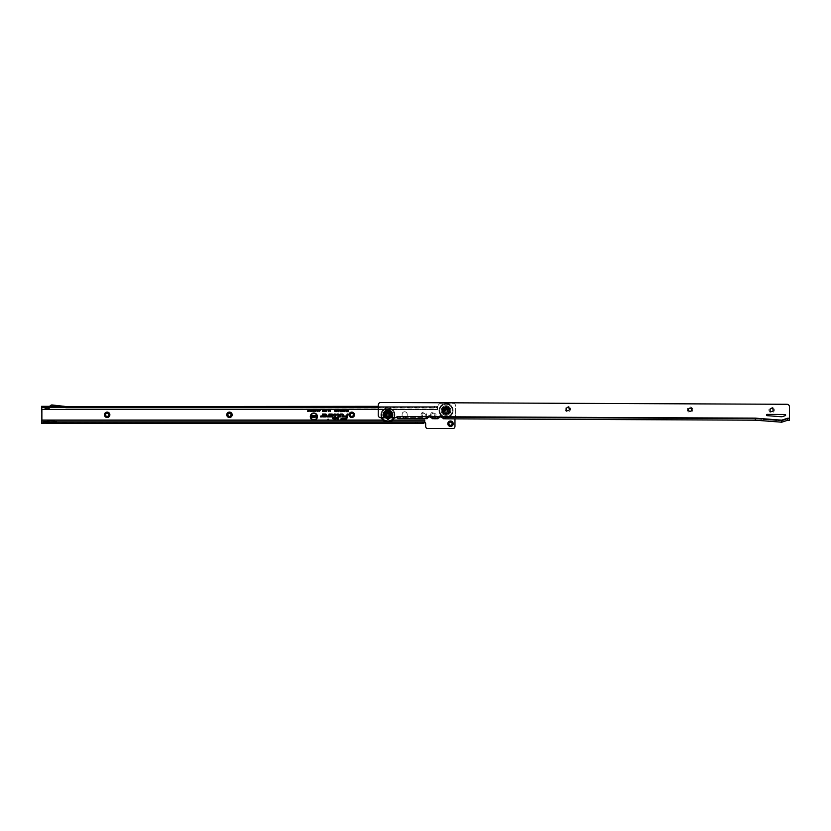 <?xml version="1.0" encoding="UTF-8"?>
<svg xmlns="http://www.w3.org/2000/svg" width="831" height="831" viewBox="0 0 831 831"><rect width="100%" height="100%" fill="white"/><g stroke="black" fill="none" stroke-linecap="round" stroke-linejoin="round"><path stroke-width="0.62" stroke-dasharray="4.16 3.12" d="M448.023 410.535A1.974 1.974 0 0 0 446.05 408.561A1.974 1.974 0 0 0 444.076 410.535A1.974 1.974 0 0 0 446.05 412.519A1.974 1.974 0 0 0 448.023 410.535A1.974 1.974 0 0 0 446.05 408.561A1.974 1.974 0 0 0 444.076 410.535A1.974 1.974 0 0 0 446.05 412.519A1.974 1.974 0 0 0 448.023 410.535A1.974 1.974 0 0 0 446.05 408.561A1.974 1.974 0 0 0 444.076 410.535A1.974 1.974 0 0 0 446.05 412.519A1.974 1.974 0 0 0 448.023 410.535M421.047 414.804A2.711 2.711 0 0 1 423.758 412.103A2.711 2.711 0 0 1 426.459 414.804A2.711 2.711 0 0 1 423.758 417.515A2.711 2.711 0 0 1 421.047 414.804M425.347 414.804A1.589 1.589 0 0 0 423.758 413.215A1.589 1.589 0 0 0 422.158 414.804A1.589 1.589 0 0 1 423.758 413.215A1.589 1.589 0 0 1 425.347 414.804A1.589 1.589 0 0 1 423.758 416.404A1.589 1.589 0 0 1 422.158 414.804A1.589 1.589 0 0 0 423.758 416.404A1.589 1.589 0 0 0 425.347 414.804M430.603 414.804A2.711 2.711 0 0 1 433.315 412.103A2.711 2.711 0 0 1 436.015 414.804A2.711 2.711 0 0 1 433.315 417.515A2.711 2.711 0 0 1 430.603 414.804M434.904 414.804A1.589 1.589 0 0 0 433.315 413.215A1.589 1.589 0 0 0 431.715 414.804A1.589 1.589 0 0 1 433.315 413.215A1.589 1.589 0 0 1 434.904 414.804A1.589 1.589 0 0 1 433.315 416.404A1.589 1.589 0 0 1 431.715 414.804A1.589 1.589 0 0 0 433.315 416.404A1.589 1.589 0 0 0 434.904 414.804M105.568 414.804A1.589 1.589 0 0 1 107.157 413.215A1.589 1.589 0 0 1 108.757 414.804A1.589 1.589 0 0 1 107.157 416.404A1.589 1.589 0 0 1 105.568 414.804M227.871 414.804A1.589 1.589 0 0 1 229.47 413.215A1.589 1.589 0 0 1 231.06 414.804A1.589 1.589 0 0 1 229.47 416.404A1.589 1.589 0 0 1 227.871 414.804M350.183 414.804A1.589 1.589 0 0 1 351.773 413.215A1.589 1.589 0 0 1 353.362 414.804A1.589 1.589 0 0 1 351.773 416.404A1.589 1.589 0 0 1 350.183 414.804M448.917 423.727A1.589 1.589 0 0 1 450.506 422.138A1.589 1.589 0 0 1 452.106 423.727A1.589 1.589 0 0 1 450.506 425.316A1.589 1.589 0 0 1 448.917 423.727M454.973 418.855L455.606 414.555L454.973 415.323L454.973 426.272A2.545 2.545 0 0 1 453.653 428.505L426.978 428.505A2.545 2.545 0 0 1 425.669 426.272L425.669 423.467A0.956 0.956 0 0 0 424.714 422.512L424.714 420.06L41.872 420.081L41.55 421.67M378.25 409.538L437.449 409.569L437.459 406.712A0.956 0.956 0 0 0 438.404 405.767L438.404 405.892A2.545 2.545 0 0 1 440.949 403.336L453.061 403.336A2.545 2.545 0 0 1 455.606 405.892L455.606 414.555L455.606 405.892A2.545 2.545 0 0 0 453.061 403.336L440.949 403.336A2.545 2.545 0 0 0 438.404 405.892L438.404 405.767A0.956 0.956 0 0 1 437.459 406.712L437.459 409.569L437.449 407.616L378.25 407.606M407.19 414.326A2.545 2.545 0 0 0 404.645 411.781A2.545 2.545 0 0 0 402.1 414.326L402.1 415.604A2.545 2.545 0 0 0 404.645 418.149A2.545 2.545 0 0 0 407.19 415.604L407.19 414.326A2.545 2.545 0 0 0 404.645 411.781A2.545 2.545 0 0 0 402.1 414.326L402.1 415.604A2.545 2.545 0 0 0 404.645 418.149A2.545 2.545 0 0 0 407.19 415.604L407.19 414.326M65.888 406.338L52.135 404.967A1.911 1.911 0 0 0 50.722 405.393L49.569 406.338L51.584 406.338A0.634 0.634 0 0 1 52.01 406.234L437.002 406.338L436.493 407.606L436.493 406.338L434.603 406.338L434.603 407.606M378.261 406.338L434.603 406.338M45.57 422.003L57.91 422.003L51.74 420.86L45.57 422.003M423.872 422.003L41.55 422.003L41.55 423.28L423.872 423.28M378.25 407.73L437.449 407.73L437.002 406.338L437.002 407.606L65.753 407.73M53.091 406.338L65.753 407.606L47.969 407.657A0.956 0.956 0 0 1 47.003 407.699L44.427 406.338L41.55 406.338L41.55 407.73M41.55 406.338L41.55 407.606L44.095 407.73M46.931 407.657L44.095 407.606M434.281 406.338L434.281 407.606M41.55 408.239L41.872 420.081M41.55 407.761L437.449 407.252L437.449 409.465L378.25 409.465M41.872 409.538L437.449 409.538L437.449 408.987L41.872 409.465M41.872 420.143L424.703 420.143M424.703 422.906L424.703 420.081M41.55 423.28L41.55 422.366L424.703 421.888M437.449 407.616L437.449 406.359M50.037 407.606L51.532 406.38A0.634 0.634 0 0 1 51.584 406.338M49.569 406.338L48.063 407.595A0.956 0.956 0 0 1 47.969 407.657M49.985 407.657L48.873 408.572A2.233 2.233 0 0 1 46.411 408.831L44.188 407.657M57.796 423.28L51.74 422.158L45.695 423.28M312.965 420.081A3.594 3.594 0 0 0 314.772 420.081M313.412 420.081A3.501 3.501 0 0 0 314.336 420.081M343.608 409.538L344.709 409.6M339.879 409.538L340.98 409.6M338.113 409.538L338.716 409.538M334.945 409.538L335.506 409.538M336.565 409.538L337.137 409.538M442.528 408.229L441.573 408.229L442.528 408.229M446.527 405.923L445.572 405.923L446.527 405.923M450.527 408.229L449.571 408.229L450.527 408.229M450.527 412.851L449.571 412.851L450.527 412.851M446.527 415.157L445.572 415.157L446.527 415.157M442.528 412.851L441.573 412.851L442.528 412.851M447.961 410.535A1.911 1.911 0 0 0 446.05 408.623A1.911 1.911 0 0 0 444.138 410.535A1.911 1.911 0 0 1 446.05 408.623A1.911 1.911 0 0 1 447.961 410.535A1.911 1.911 0 0 1 446.05 412.446A1.911 1.911 0 0 1 444.138 410.535A1.911 1.911 0 0 0 446.05 412.446A1.911 1.911 0 0 0 447.961 410.535A1.911 1.911 0 0 0 446.05 408.623A1.911 1.911 0 0 0 444.138 410.535A1.911 1.911 0 0 0 446.05 412.446A1.911 1.911 0 0 0 447.961 410.535A1.911 1.911 0 0 0 446.05 408.623A1.911 1.911 0 0 0 444.138 410.535A1.911 1.911 0 0 0 446.05 412.446A1.911 1.911 0 0 0 447.961 410.535A1.911 1.911 0 0 1 446.05 412.446A1.911 1.911 0 0 1 444.138 410.535M444.294 410.535A1.755 1.755 0 0 1 446.05 408.79A1.755 1.755 0 0 1 447.805 410.535A1.755 1.755 0 0 0 446.05 408.79A1.755 1.755 0 0 0 444.294 410.535A1.755 1.755 0 0 0 446.05 412.29A1.755 1.755 0 0 0 447.805 410.535A1.755 1.755 0 0 1 446.05 412.29A1.755 1.755 0 0 1 444.294 410.535A1.755 1.755 0 0 0 446.05 412.29A1.755 1.755 0 0 0 447.805 410.535A1.755 1.755 0 0 0 446.05 408.79A1.755 1.755 0 0 0 444.294 410.535A1.755 1.755 0 0 0 446.05 412.29A1.755 1.755 0 0 0 447.805 410.535A1.755 1.755 0 0 0 446.05 408.79A1.755 1.755 0 0 0 444.294 410.535A1.755 1.755 0 0 0 446.05 412.29A1.755 1.755 0 0 0 447.805 410.535M443.92 408.187A3.168 3.168 0 0 0 442.881 410.535C444.99 406.432 447.109 406.432 449.239 410.535A3.189 3.189 0 0 0 446.05 407.356A3.189 3.189 0 0 0 442.861 410.535A3.189 3.189 0 0 0 446.05 413.724A3.189 3.189 0 0 0 449.239 410.535C448.813 411.48 449.758 414.015 444.512 413.329L442.861 410.535A3.168 3.168 0 0 0 446.05 413.713A3.168 3.168 0 0 0 449.218 410.535A3.168 3.168 0 0 0 446.465 407.398M439.069 410.535A6.98 6.98 0 0 0 446.05 417.515A6.98 6.98 0 0 0 453.02 410.535A6.98 6.98 0 0 0 446.05 403.565A6.98 6.98 0 0 0 439.069 410.535A6.98 6.98 0 0 0 446.05 417.515A6.98 6.98 0 0 0 453.02 410.535A6.98 6.98 0 0 0 446.05 403.565A6.98 6.98 0 0 0 439.069 410.535M442.071 410.535A3.978 3.978 0 0 0 446.05 414.524A3.978 3.978 0 0 0 450.028 410.535A3.978 3.978 0 0 0 446.05 406.556A3.978 3.978 0 0 0 442.071 410.535A3.978 3.978 0 0 0 446.05 414.524A3.978 3.978 0 0 0 450.028 410.535A3.978 3.978 0 0 0 446.05 406.556A3.978 3.978 0 0 0 442.071 410.535A3.978 3.978 0 0 1 446.05 406.556A3.978 3.978 0 0 1 450.028 410.535A3.978 3.978 0 0 0 446.05 406.556A3.978 3.978 0 0 0 442.071 410.535A3.978 3.978 0 0 0 446.05 414.524A3.978 3.978 0 0 0 450.028 410.535A3.978 3.978 0 0 1 446.05 414.524A3.978 3.978 0 0 1 442.071 410.535M453.124 410.535A7.074 7.074 0 0 1 446.05 417.609A7.074 7.074 0 0 1 438.976 410.535A7.074 7.074 0 0 0 446.05 417.609A7.074 7.074 0 0 0 453.124 410.535A7.074 7.074 0 0 0 446.05 403.471A7.074 7.074 0 0 0 438.976 410.535A7.074 7.074 0 0 1 446.05 403.471A7.074 7.074 0 0 1 453.124 410.535M444.575 409.953A1.589 1.589 0 0 0 446.05 412.134A1.589 1.589 0 0 0 447.639 410.535A1.589 1.589 0 0 0 446.05 408.945A1.589 1.589 0 0 0 444.46 410.535A1.589 1.589 0 0 0 446.05 412.134A1.589 1.589 0 0 0 446.933 409.216M444.71 410.535A1.34 1.34 0 0 0 446.05 411.875A1.34 1.34 0 0 0 447.39 410.535A1.34 1.34 0 0 0 446.05 409.205A1.34 1.34 0 0 0 444.71 410.535A1.34 1.34 0 0 0 446.05 411.875A1.34 1.34 0 0 0 447.39 410.535A1.34 1.34 0 0 0 446.05 409.205A1.34 1.34 0 0 0 444.71 410.535M442.996 410.535A3.054 3.054 0 0 0 446.05 413.599A3.054 3.054 0 0 0 449.104 410.535A3.054 3.054 0 0 0 446.05 407.481A3.054 3.054 0 0 0 442.996 410.535A3.054 3.054 0 0 0 446.05 413.599A3.054 3.054 0 0 0 449.104 410.535A3.054 3.054 0 0 0 446.05 407.481A3.054 3.054 0 0 0 442.996 410.535M443.37 410.535A2.68 2.68 0 0 1 446.05 407.865A2.68 2.68 0 0 1 448.73 410.535A2.68 2.68 0 0 1 446.05 413.215A2.68 2.68 0 0 1 443.37 410.535A2.68 2.68 0 0 1 446.05 407.865A2.68 2.68 0 0 1 448.73 410.535A2.68 2.68 0 0 1 446.05 413.215A2.68 2.68 0 0 1 443.37 410.535M447.223 410.535A1.174 1.174 0 0 0 446.05 409.371A1.174 1.174 0 0 0 444.876 410.535A1.174 1.174 0 0 0 446.05 411.709A1.174 1.174 0 0 0 447.223 410.535M446.05 411.906A1.371 1.371 0 0 0 447.421 410.535A1.371 1.371 0 0 0 446.05 409.174A1.371 1.371 0 0 0 444.678 410.535A1.371 1.371 0 0 0 446.05 411.906A1.371 1.371 0 0 0 447.421 410.535A1.371 1.371 0 0 0 446.05 409.174A1.371 1.371 0 0 0 444.678 410.535A1.371 1.371 0 0 0 446.05 411.906M443.868 408.686A2.867 2.867 0 0 0 446.05 413.402A2.867 2.867 0 0 0 446.798 407.772M446.05 407.668A2.867 2.867 0 0 0 443.183 410.535A2.867 2.867 0 0 0 446.05 413.402A2.867 2.867 0 0 0 448.917 410.535A2.867 2.867 0 0 0 446.05 407.668M774.305 410.067A2.711 2.711 0 0 0 771.615 407.346A2.711 2.711 0 0 0 768.893 410.047A2.711 2.711 0 0 0 771.583 412.758A2.711 2.711 0 0 0 774.305 410.067M770.005 410.047A1.589 1.589 0 0 1 771.604 408.468A1.589 1.589 0 0 1 773.194 410.057A1.589 1.589 0 0 1 771.594 411.646A1.589 1.589 0 0 1 770.005 410.047M692.774 409.714A2.711 2.711 0 0 0 690.073 406.993A2.711 2.711 0 0 0 687.351 409.683A2.711 2.711 0 0 0 690.052 412.405A2.711 2.711 0 0 0 692.774 409.714M688.473 409.693A1.589 1.589 0 0 1 690.073 408.104A1.589 1.589 0 0 1 691.652 409.704A1.589 1.589 0 0 1 690.052 411.293A1.589 1.589 0 0 1 688.473 409.693M570.471 409.174A2.711 2.711 0 0 0 567.77 406.452A2.711 2.711 0 0 0 565.049 409.153A2.711 2.711 0 0 0 567.75 411.864A2.711 2.711 0 0 0 570.471 409.174M566.171 409.153A1.589 1.589 0 0 1 567.77 407.564A1.589 1.589 0 0 1 569.349 409.164A1.589 1.589 0 0 1 567.75 410.753A1.589 1.589 0 0 1 566.171 409.153M448.158 408.634A2.711 2.711 0 0 0 445.468 405.923A2.711 2.711 0 0 0 442.746 408.613A2.711 2.711 0 0 0 445.447 411.335A2.711 2.711 0 0 0 448.158 408.634M443.858 408.623A1.589 1.589 0 0 1 445.458 407.034A1.589 1.589 0 0 1 447.047 408.634A1.589 1.589 0 0 1 445.447 410.223A1.589 1.589 0 0 1 443.858 408.623M423.966 418.72L400.168 418.616L400.168 417.349L423.976 417.453L397.956 417.339L397.01 416.456L397 417.152A0.956 0.956 0 0 0 396.138 417.702L391.744 417.764A4.737 4.737 0 0 0 387.921 410.265A4.737 4.737 0 0 0 384.036 417.733L380.754 417.723A2.545 2.545 0 0 1 378.219 415.157L378.261 405.029A2.545 2.545 0 0 1 380.827 402.495L786.915 404.281A2.545 2.545 0 0 1 789.45 406.837L789.398 418.284L787.487 418.273L787.508 420.32L781.742 422.2L755.306 420.174L446.154 418.824A8.279 8.279 0 0 1 441.032 417.027A0.634 0.634 0 0 0 440.243 417.017A8.279 8.279 0 0 1 435.153 418.772L434.966 418.772A8.279 8.279 0 0 1 429.887 416.975A0.634 0.634 0 0 0 429.097 416.975A8.279 8.279 0 0 1 423.966 418.72L423.966 418.668M384.036 417.733L391.744 417.764M385.927 414.991A1.974 1.974 0 0 1 387.911 413.028A1.974 1.974 0 0 1 389.884 415.012A1.974 1.974 0 0 1 387.9 416.975A1.974 1.974 0 0 1 385.927 414.991A1.974 1.974 0 0 1 387.911 413.028A1.974 1.974 0 0 1 389.884 415.012A1.974 1.974 0 0 1 387.9 416.975A1.974 1.974 0 0 1 385.927 414.991A1.974 1.974 0 0 1 387.911 413.028A1.974 1.974 0 0 1 389.884 415.012A1.974 1.974 0 0 1 387.9 416.975A1.974 1.974 0 0 1 385.927 414.991M766.483 415.012A0.634 0.634 0 0 0 767.065 415.656L781.213 416.736A3.189 3.189 0 0 0 782.449 416.591L785.15 415.708A0.634 0.634 0 0 0 784.963 414.461L767.117 414.378A0.634 0.634 0 0 0 766.483 415.012M431.393 416.476A7.012 7.012 0 0 1 430.676 415.978A1.911 1.911 0 0 0 428.318 415.967A1.911 1.911 0 0 1 430.676 415.978A7.012 7.012 0 0 0 434.977 417.494L435.153 417.494A7.012 7.012 0 0 0 439.464 416.019A1.911 1.911 0 0 1 441.822 416.03A7.012 7.012 0 0 0 446.154 417.546L755.317 418.907L781.742 420.933L787.487 419.042L787.476 420.309M427.591 416.466A7.012 7.012 0 0 0 428.318 415.967A7.012 7.012 0 0 1 423.976 417.453L426.625 417.266L426.625 418.201M437.48 417.1A7.012 7.012 0 0 1 436.649 417.339L432.993 417.318L432.858 416.726A0.634 0.634 0 0 0 432.359 416.487L427.269 416.456A0.634 0.634 0 0 0 426.77 416.695L426.625 417.266M789.398 418.284L789.388 420.33L789.398 419.053L787.487 419.042L781.742 420.933L781.742 420.164L755.317 418.138L755.317 418.907L446.154 417.546L443.816 417.37L443.692 416.767A0.634 0.634 0 0 0 443.193 416.528L438.093 416.508A0.634 0.634 0 0 0 437.594 416.747L437.449 418.253M436.649 417.339L437.459 417.339M432.993 417.287L432.993 418.232M443.827 417.339L443.816 418.273M400.168 418.616L397.956 418.606L397.956 417.339L397.956 418.502L397.956 417.339L400.168 417.349M781.742 420.164L787.487 418.273M789.398 419.053L787.487 419.042M789.388 420.33L787.508 420.32L787.508 419.042M397.01 416.913L397.01 417.494M437.781 418.346A8.279 8.279 0 0 1 436.088 418.72M432.619 418.409A8.279 8.279 0 0 0 434.031 418.71M443.484 418.367A8.279 8.279 0 0 0 445.177 418.762M426.916 418.19A8.279 8.279 0 0 1 424.932 418.668M438.737 416.508A7.012 7.012 0 0 0 439.464 416.019A1.911 1.911 0 0 1 441.822 416.03A7.012 7.012 0 0 0 442.549 416.528M443.796 417.131A7.012 7.012 0 0 0 444.637 417.37M426.687 416.913A7.012 7.012 0 0 1 425.503 417.287M781.742 420.933L755.317 418.907M391.432 412.706L392.388 412.706L391.432 412.706M387.443 410.379L388.399 410.379L387.443 410.379M383.434 412.675L384.389 412.675L383.434 412.675M383.725 417.733L383.901 416.809L384.369 417.297L383.413 417.287L383.901 416.809L384.067 417.733M383.413 417.287L384.369 417.297L383.413 417.287M387.402 419.613L388.357 419.624L387.402 419.613M391.723 417.764L391.9 416.85L392.367 417.328L391.411 417.318L391.9 416.85L392.066 417.775M391.411 417.318L392.367 417.328L391.411 417.318M385.989 414.991A1.911 1.911 0 0 1 387.911 413.09A1.911 1.911 0 0 1 389.812 415.012A1.911 1.911 0 0 0 387.911 413.09A1.911 1.911 0 0 0 385.989 414.991A1.911 1.911 0 0 0 387.9 416.913A1.911 1.911 0 0 0 389.812 415.012A1.911 1.911 0 0 1 387.9 416.913A1.911 1.911 0 0 1 385.989 414.991A1.911 1.911 0 0 1 387.911 413.09A1.911 1.911 0 0 1 389.812 415.012A1.911 1.911 0 0 1 387.9 416.913A1.911 1.911 0 0 1 385.989 414.991A1.911 1.911 0 0 1 387.911 413.09A1.911 1.911 0 0 1 389.812 415.012A1.911 1.911 0 0 1 387.9 416.913A1.911 1.911 0 0 1 385.989 414.991A1.911 1.911 0 0 0 387.9 416.913A1.911 1.911 0 0 0 389.812 415.012M389.656 415.001A1.755 1.755 0 0 0 387.911 413.246A1.755 1.755 0 0 0 386.155 414.991A1.755 1.755 0 0 1 387.911 413.246A1.755 1.755 0 0 1 389.656 415.001A1.755 1.755 0 0 1 387.9 416.747A1.755 1.755 0 0 1 386.155 414.991A1.755 1.755 0 0 0 387.9 416.747A1.755 1.755 0 0 0 389.656 415.001A1.755 1.755 0 0 1 387.9 416.747A1.755 1.755 0 0 1 386.155 414.991A1.755 1.755 0 0 1 387.911 413.246A1.755 1.755 0 0 1 389.656 415.001A1.755 1.755 0 0 1 387.9 416.747A1.755 1.755 0 0 1 386.155 414.991A1.755 1.755 0 0 1 387.911 413.246A1.755 1.755 0 0 1 389.656 415.001A1.755 1.755 0 0 1 387.9 416.747A1.755 1.755 0 0 1 386.155 414.991M384.722 414.981A3.189 3.189 0 0 1 387.921 411.812A3.189 3.189 0 0 1 389.49 417.764L391.089 415.012A3.168 3.168 0 0 1 387.89 418.17A3.168 3.168 0 0 1 384.732 414.981A3.168 3.168 0 0 1 387.921 411.833A3.168 3.168 0 0 1 391.079 415.012L389.666 412.342C383.371 411.594 385.532 414.139 384.722 414.981A3.189 3.189 0 0 0 386.29 417.744L384.722 414.981M381.481 417.723A6.98 6.98 0 0 1 387.932 408.021A6.98 6.98 0 0 1 394.881 415.033A6.98 6.98 0 0 1 387.869 421.971A6.98 6.98 0 0 1 380.93 414.97A6.98 6.98 0 0 1 387.932 408.021A6.98 6.98 0 0 1 394.299 417.785M391.889 415.012A3.978 3.978 0 0 1 387.89 418.98A3.978 3.978 0 0 1 383.922 414.981A3.978 3.978 0 0 1 387.921 411.013A3.978 3.978 0 0 1 391.889 415.012A3.978 3.978 0 0 1 387.89 418.98A3.978 3.978 0 0 1 383.922 414.981A3.978 3.978 0 0 1 387.921 411.013A3.978 3.978 0 0 1 391.889 415.012A3.978 3.978 0 0 0 387.921 411.013A3.978 3.978 0 0 0 383.922 414.981A3.978 3.978 0 0 1 387.921 411.013A3.978 3.978 0 0 1 391.889 415.012A3.978 3.978 0 0 1 387.89 418.98A3.978 3.978 0 0 1 383.922 414.981A3.978 3.978 0 0 0 387.89 418.98A3.978 3.978 0 0 0 391.889 415.012M381.377 417.723A7.074 7.074 0 0 1 380.837 414.97A7.074 7.074 0 0 0 387.869 422.065A7.074 7.074 0 0 0 394.974 415.033A7.074 7.074 0 0 1 394.403 417.785M388.856 422.003A7.074 7.074 0 0 1 386.955 422.003M380.837 414.97A7.074 7.074 0 0 1 387.932 407.928A7.074 7.074 0 0 1 394.974 415.033A7.074 7.074 0 0 0 387.932 407.928A7.074 7.074 0 0 0 380.837 414.97M389.5 415.001A1.589 1.589 0 0 1 387.9 416.591A1.589 1.589 0 0 1 386.311 414.991A1.589 1.589 0 0 1 387.911 413.402A1.589 1.589 0 0 1 389.5 415.001A1.589 1.589 0 0 1 387.9 416.591A1.589 1.589 0 0 1 386.311 414.991A1.589 1.589 0 0 1 387.911 413.402A1.589 1.589 0 0 1 389.5 415.001M389.24 415.001A1.34 1.34 0 0 1 387.9 416.331A1.34 1.34 0 0 1 386.571 414.991A1.34 1.34 0 0 1 387.911 413.661A1.34 1.34 0 0 1 389.24 415.001A1.34 1.34 0 0 1 387.9 416.331A1.34 1.34 0 0 1 386.571 414.991A1.34 1.34 0 0 1 387.911 413.661A1.34 1.34 0 0 1 389.24 415.001M386.56 417.744A3.054 3.054 0 0 1 387.921 411.937A3.054 3.054 0 0 1 390.965 415.012A3.054 3.054 0 0 1 387.89 418.055A3.054 3.054 0 0 1 384.846 414.981A3.054 3.054 0 0 1 387.921 411.937A3.054 3.054 0 0 1 389.22 417.754M390.58 415.012A2.68 2.68 0 0 0 387.921 412.321A2.68 2.68 0 0 0 385.231 414.991A2.68 2.68 0 0 0 387.89 417.671A2.68 2.68 0 0 0 390.58 415.012M387.9 416.373A1.371 1.371 0 0 1 386.54 414.991A1.371 1.371 0 0 1 387.911 413.63A1.371 1.371 0 0 1 389.272 415.001A1.371 1.371 0 0 1 387.9 416.373A1.371 1.371 0 0 1 386.54 414.991A1.371 1.371 0 0 1 387.911 413.63A1.371 1.371 0 0 1 389.272 415.001A1.371 1.371 0 0 1 387.9 416.373M387.921 412.134A2.867 2.867 0 0 1 390.767 415.012A2.867 2.867 0 0 1 387.89 417.868A2.867 2.867 0 0 1 385.033 414.991A2.867 2.867 0 0 1 387.921 412.134A2.867 2.867 0 0 1 390.767 415.012A2.867 2.867 0 0 1 387.89 417.868A2.867 2.867 0 0 1 385.033 414.991A2.867 2.867 0 0 1 387.921 412.134M446.05 415.375A4.83 4.83 0 0 1 441.219 410.535A4.83 4.83 0 0 1 446.05 405.705A4.841 4.841 0 0 0 441.209 410.535A4.841 4.841 0 0 0 446.05 415.386A4.841 4.841 0 0 0 450.89 410.535A4.841 4.841 0 0 0 446.05 405.694A4.83 4.83 0 0 1 450.88 410.535A4.83 4.83 0 0 1 446.05 415.375A4.841 4.841 0 0 0 450.89 410.535A4.841 4.841 0 0 0 446.05 405.694A4.841 4.841 0 0 0 441.209 410.535A4.841 4.841 0 0 0 446.05 415.386M446.05 405.777A4.757 4.757 0 0 1 450.807 410.535A4.757 4.757 0 0 1 446.05 415.303A4.757 4.757 0 0 1 441.292 410.535A4.757 4.757 0 0 1 446.05 405.777M446.05 407.086A3.449 3.449 0 0 1 449.498 410.535A3.449 3.449 0 0 1 446.05 413.994A3.449 3.449 0 0 1 442.601 410.535A3.449 3.449 0 0 1 446.05 407.086A3.449 3.449 0 0 1 449.498 410.535A3.449 3.449 0 0 1 446.05 413.994A3.449 3.449 0 0 1 442.601 410.535A3.449 3.449 0 0 1 446.05 407.086M446.05 414.056A3.511 3.511 0 0 1 442.539 410.535A3.511 3.511 0 0 1 446.05 407.024A3.511 3.511 0 0 1 449.561 410.535A3.511 3.511 0 0 1 446.05 414.056M446.05 414.129A3.594 3.594 0 0 1 442.456 410.535A3.594 3.594 0 0 1 446.05 406.951A3.594 3.594 0 0 1 449.644 410.535A3.594 3.594 0 0 1 446.05 414.129M392.824 420.081L382.987 420.081M389.5 421.888L386.301 421.888M57.266 421.888L46.214 421.888M392.751 420.143L383.06 420.143M446.122 407.18A3.355 3.355 0 0 1 449.405 410.535A3.355 3.355 0 0 1 446.05 413.9A3.355 3.355 0 0 1 442.694 410.535A3.314 3.314 0 0 0 446.05 413.848A3.314 3.314 0 0 0 449.363 410.535A3.314 3.314 0 0 0 446.05 407.232A3.314 3.314 0 0 0 442.736 410.535A3.355 3.355 0 0 1 444.086 407.813M449.166 410.535A3.116 3.116 0 0 1 446.05 413.661A3.116 3.116 0 0 1 442.933 410.535A3.116 3.116 0 0 1 446.05 407.419A3.116 3.116 0 0 1 449.166 410.535M449.664 410.535A3.615 3.615 0 0 1 446.05 414.15A3.615 3.615 0 0 1 442.435 410.535A3.615 3.615 0 0 1 446.05 406.93A3.615 3.615 0 0 1 449.664 410.535M444.18 407.668A3.428 3.428 0 0 0 446.05 413.963A3.428 3.428 0 0 0 449.478 410.535A3.428 3.428 0 0 0 445.967 407.117M443.785 417.079A6.918 6.918 0 0 0 452.968 410.535A6.918 6.918 0 0 0 446.05 403.627A6.918 6.918 0 0 0 442.591 416.528M439.776 410.535A6.274 6.274 0 0 0 446.05 416.819A6.274 6.274 0 0 0 452.324 410.535A6.274 6.274 0 0 0 446.05 404.261A6.274 6.274 0 0 0 439.776 410.535A6.274 6.274 0 0 0 446.05 416.819A6.274 6.274 0 0 0 452.324 410.535A6.274 6.274 0 0 0 446.05 404.261A6.274 6.274 0 0 0 439.776 410.535M439.132 410.535A6.918 6.918 0 0 0 446.05 417.453A6.918 6.918 0 0 0 452.968 410.535A6.918 6.918 0 0 0 446.05 403.627A6.918 6.918 0 0 0 439.132 410.535M444.232 410.535A1.818 1.818 0 0 0 446.05 412.353A1.818 1.818 0 0 0 447.867 410.535A1.818 1.818 0 0 0 446.05 408.727A1.818 1.818 0 0 0 444.232 410.535M387.921 410.161A4.83 4.83 0 0 0 383.922 417.733A4.841 4.841 0 0 1 387.921 410.161A4.841 4.841 0 0 1 391.879 417.775A4.83 4.83 0 0 0 387.921 410.161M389.978 417.764A3.459 3.459 0 0 0 387.921 411.542A3.459 3.459 0 0 0 385.802 417.744M786.926 419.229L786.822 420.528M755.317 418.138L443.692 416.767M437.594 416.747L432.858 416.726M426.77 416.695L397.01 416.57M399.846 418.616L399.846 417.349M386.051 417.744A3.314 3.314 0 0 1 387.921 411.688A3.314 3.314 0 0 1 389.729 417.764M384.784 414.981A3.116 3.116 0 0 0 387.89 418.118A3.116 3.116 0 0 0 391.027 415.012A3.116 3.116 0 0 0 387.921 411.875A3.116 3.116 0 0 0 384.784 414.981M391.266 415.012A3.355 3.355 0 0 0 387.921 411.636A3.355 3.355 0 0 0 384.545 414.981A3.355 3.355 0 0 0 387.89 418.357A3.355 3.355 0 0 0 391.266 415.012M384.286 414.981A3.615 3.615 0 0 0 387.89 418.616A3.615 3.615 0 0 0 391.515 415.012A3.615 3.615 0 0 0 387.921 411.387A3.615 3.615 0 0 0 384.286 414.981M391.328 415.012A3.428 3.428 0 0 1 387.89 418.419A3.428 3.428 0 0 1 384.483 414.981A3.428 3.428 0 0 1 387.921 411.574A3.428 3.428 0 0 1 391.328 415.012M381.554 417.723A6.918 6.918 0 0 1 387.932 408.083A6.918 6.918 0 0 1 394.818 415.033A6.918 6.918 0 0 1 387.869 421.909A6.918 6.918 0 0 1 380.993 414.97A6.918 6.918 0 0 1 387.932 408.083A6.918 6.918 0 0 1 394.237 417.785M382.25 417.723A6.274 6.274 0 0 1 387.932 408.717A6.274 6.274 0 0 1 394.185 415.022A6.274 6.274 0 0 1 387.88 421.275A6.274 6.274 0 0 1 381.626 414.97A6.274 6.274 0 0 1 387.932 408.717A6.274 6.274 0 0 1 393.53 417.775M389.718 415.001A1.818 1.818 0 0 1 387.9 416.809A1.818 1.818 0 0 1 386.093 414.991A1.818 1.818 0 0 1 387.911 413.184A1.818 1.818 0 0 1 389.718 415.001"/><path stroke-width="1.25" d="M328.525 419.271L327.881 419.271L328.525 419.271M317.047 416.601A3.179 3.179 0 0 0 313.869 413.423A3.179 3.179 0 0 0 310.69 416.601A3.179 3.179 0 0 0 313.869 419.78A3.179 3.179 0 0 0 317.047 416.601M317.13 416.601A3.262 3.262 0 0 0 313.869 413.339A3.262 3.262 0 0 0 310.607 416.601A3.262 3.262 0 0 0 313.869 419.873A3.262 3.262 0 0 0 317.13 416.601M382.987 420.081L314.772 420.081A3.594 3.594 0 0 0 313.869 413.017A3.594 3.594 0 0 0 312.965 420.081L41.872 420.081L41.55 422.003L51.74 420.86L57.91 422.003L423.872 422.003L424.703 421.961L424.714 420.06L424.714 422.512A0.956 0.956 0 0 1 425.669 423.467L425.669 426.272A2.545 2.545 0 0 0 426.978 428.505L453.653 428.505A2.545 2.545 0 0 0 454.973 426.272L454.973 418.855M314.336 420.081A3.501 3.501 0 0 0 317.369 416.601A3.501 3.501 0 0 0 313.869 413.1A3.501 3.501 0 0 0 310.368 416.601A3.501 3.501 0 0 0 313.412 420.081M335.724 415.064A0.686 0.686 0 0 0 335.038 414.378L334.28 414.627L335.454 415.178L334.685 418.066L333.023 418.325L334.613 418.325L334.446 418.938L336.503 418.325L334.945 418.066L335.703 415.24A0.686 0.686 0 0 0 335.724 415.064M335.807 415.064A0.769 0.769 0 0 0 335.038 414.285L334.176 414.711L335.371 415.157L334.613 417.983L332.909 418.409L334.498 418.409L334.342 419.021L336.565 418.409L335.059 417.983L335.786 415.261A0.769 0.769 0 0 0 335.807 415.064M336.056 415.064A1.018 1.018 0 0 0 335.038 414.046L334.093 414.046L333.854 414.96L335.142 415.085L334.426 417.733L332.836 417.733L332.597 418.658L334.187 418.658L334.02 419.271L336.752 418.658L337.002 417.733L335.381 417.733L336.025 415.323A1.018 1.018 0 0 0 336.056 415.064M334.124 419.177L336.69 418.575L336.887 417.827L335.267 417.827L335.942 415.303A0.935 0.935 0 0 0 335.038 414.129L333.958 414.877L335.215 415.116L334.488 417.827L332.899 417.827L332.701 418.575L334.291 418.575L334.02 419.271M338.238 414.627L337.656 418.938L338.903 415.24A0.686 0.686 0 0 0 338.238 414.378L337.189 414.627L338.591 415.064L337.542 419.021L338.986 415.261A0.769 0.769 0 0 0 338.238 414.285L337.074 414.711L338.238 414.711M339.266 415.064A1.018 1.018 0 0 0 338.238 414.046L337.002 414.046L336.752 414.96L338.342 415.064L337.22 419.271L338.175 419.271L339.225 415.323A1.018 1.018 0 0 0 339.266 415.064M338.103 419.177L339.141 415.303A0.935 0.935 0 0 0 338.238 414.129L337.064 414.129L336.867 414.877L338.425 415.064L337.334 419.177L338.175 419.271M342.382 414.627L342.414 416.591L343.047 415.24A0.686 0.686 0 0 0 342.382 414.378L340.45 414.378L339.858 416.591L340.648 414.627L342.382 414.627L342.31 416.674L343.13 415.261A0.769 0.769 0 0 0 342.382 414.285L340.388 414.285L339.754 416.674L340.72 414.711L342.382 414.711M343.4 415.064A1.018 1.018 0 0 0 342.382 414.046L340.201 414.046L339.432 416.923L340.378 416.923L340.907 414.96L342.382 414.96L341.988 416.923L342.933 416.923L343.369 415.323A1.018 1.018 0 0 0 343.4 415.064M342.871 416.84L343.286 415.303A0.935 0.935 0 0 0 342.382 414.129L340.263 414.129L339.536 416.84L340.315 416.84L340.835 414.877L342.382 414.877L342.102 416.84L342.933 416.923M104.457 414.804A2.711 2.711 0 0 1 107.157 412.103A2.711 2.711 0 0 1 109.869 414.804A2.711 2.711 0 0 1 107.157 417.515A2.711 2.711 0 0 1 104.457 414.804M108.757 414.804A1.589 1.589 0 0 0 107.157 413.215A1.589 1.589 0 0 0 105.568 414.804A1.589 1.589 0 0 0 107.157 416.404A1.589 1.589 0 0 0 108.757 414.804M226.759 414.804A2.711 2.711 0 0 1 229.47 412.103A2.711 2.711 0 0 1 232.171 414.804A2.711 2.711 0 0 1 229.47 417.515A2.711 2.711 0 0 1 226.759 414.804M231.06 414.804A1.589 1.589 0 0 0 229.47 413.215A1.589 1.589 0 0 0 227.871 414.804A1.589 1.589 0 0 0 229.47 416.404A1.589 1.589 0 0 0 231.06 414.804M349.062 414.804A2.711 2.711 0 0 1 351.773 412.103A2.711 2.711 0 0 1 354.484 414.804A2.711 2.711 0 0 1 351.773 417.515A2.711 2.711 0 0 1 349.062 414.804M353.362 414.804A1.589 1.589 0 0 0 351.773 413.215A1.589 1.589 0 0 0 350.183 414.804A1.589 1.589 0 0 0 351.773 416.404A1.589 1.589 0 0 0 353.362 414.804M447.805 423.727A2.711 2.711 0 0 1 450.506 421.016A2.711 2.711 0 0 1 453.217 423.727A2.711 2.711 0 0 1 450.506 426.428A2.711 2.711 0 0 1 447.805 423.727M452.106 423.727A1.589 1.589 0 0 0 450.506 422.138A1.589 1.589 0 0 0 448.917 423.727A1.589 1.589 0 0 0 450.506 425.316A1.589 1.589 0 0 0 452.106 423.727M41.55 407.73L44.095 407.606L41.55 407.606L41.872 409.538L313.651 409.517L314.378 410.421L313.651 411.355L312.934 410.431L313.484 409.538L318.231 409.538L318.792 410.421L318.065 411.355L317.349 410.431L317.899 409.538L319.675 409.538L320.184 410.452L319.488 411.355L318.886 410.753L319.904 410.452L318.865 410.182L319.343 409.538L323.114 409.538L322.386 411.532L322.657 409.538M41.872 409.538L41.872 420.081M378.25 409.538L348.355 409.538L348.355 411.636L347.088 411.636L347.981 411.241L347.213 410.794L347.981 409.538L348.262 411.553L347.171 411.553L348.064 411.324L347.296 410.483L348.262 409.6M346.984 409.538L346.984 411.636L346.174 411.636L345.343 409.538L346.434 410.379L346.61 409.538L348.064 409.6M345.343 409.538L344.159 411.667L343.587 411.033L344.273 409.912L343.587 409.538L344.792 409.538L344.159 411.574L343.67 411.033L344.429 409.828L343.67 409.6L344.709 409.6M343.172 409.538L342.943 411.667L342.341 410.576L342.715 409.538L343.587 409.506M341.957 409.538L342.31 410.202L341.468 410.254L342.289 410.452L342.112 411.615L341.167 411.615L341.842 410.95L341.094 410.265L342.715 409.538M341.468 409.538L340.43 411.667L339.848 411.033L340.544 409.912L339.848 409.538L341.063 409.538L340.43 411.574L339.931 411.033L340.7 409.828L339.931 409.6L340.98 409.6M338.716 409.538L339.162 410.306L338.092 410.13L339.11 411.044L338.456 411.667L337.76 410.919L338.684 410.898L337.718 410.14L339.848 409.506M337.137 409.538L337.656 410.587L336.825 411.667L336.098 410.93L336.835 411.262L337.282 410.587L336.846 409.88L336.077 410.296L336.565 409.538L338.113 409.538M335.506 409.538L336.036 410.587L335.194 411.667L334.478 410.93L335.205 411.262L335.662 410.587L335.225 409.88L334.446 410.296L334.945 409.538L336.565 409.538M334.945 409.538L330.343 409.538L330.343 411.584L329.502 410.607L328.661 411.584L328.661 409.538L329.128 410.275L329.284 409.538L329.876 410.254L330.343 409.538L330.26 411.501L329.502 410.182L328.744 411.501L328.744 409.6L329.045 411.127L329.356 409.6L329.959 411.127L330.26 409.6M327.217 409.538L326.718 411.563L326.895 409.538L328.661 409.506M326.292 409.538L325.929 411.532L325.845 409.538L326.895 409.538M325.233 409.538L324.869 411.532L324.786 409.538L325.845 409.538M324.173 409.538L323.81 411.532L323.716 409.538L324.786 409.538M316.954 409.538L317.234 411.335L316.518 410.057L315.79 411.335L315.79 409.538L316.081 410.587L316.653 409.538L316.954 410.649L317.182 409.6L317.182 411.283L316.518 409.839L315.853 411.283L315.853 409.6L316.029 410.981L316.611 409.6L317.006 411.065L317.006 409.6M315.333 409.538L315.624 411.335L314.762 411.303L315.333 409.538L315.562 411.283L314.513 410.794L315.396 409.6M312.539 409.538L312.83 411.335L311.926 410.161L311.646 411.335L311.646 409.538L312.539 410.711L312.768 409.6L312.768 411.283L311.874 409.943L311.698 411.283L311.698 409.6L312.591 410.94L312.591 409.6M310.285 409.538L311.428 409.538L311.428 411.335L310.306 411.335L311.137 411.023L310.358 410.618L311.137 409.849L310.285 409.538L311.376 409.6L311.376 411.283L310.368 411.283L311.199 411.085L310.41 410.556L311.199 409.797L310.347 409.6M309.849 409.538L310.14 411.335L309.246 410.161L308.955 411.335L308.955 409.538L309.849 410.711L310.088 409.6L310.088 411.283L309.184 409.943L309.018 411.283L309.018 409.6L309.911 410.94L309.911 409.6M308.104 409.538L308.852 411.335L307.647 411.335L308.104 409.538L308.789 411.283L307.699 411.283L308.156 409.6M330.561 415.593L329.45 416.923L331.808 416.923A1.444 1.444 0 0 0 333.252 415.479A1.444 1.444 0 0 0 331.808 414.046L329.024 414.046L328.515 415.926L327.237 416.009L326.988 416.923L328.422 416.923A1.018 1.018 0 0 0 329.408 416.165L329.73 414.96L331.808 414.96A0.519 0.519 0 0 1 332.338 415.479A0.519 0.519 0 0 1 331.808 416.009L330.561 415.593L329.45 416.923M324.132 415.593L323.02 416.923L325.378 416.923A1.444 1.444 0 0 0 326.822 415.479A1.444 1.444 0 0 0 325.378 414.046L322.594 414.046L322.085 415.926L320.808 416.009L320.558 416.923L321.992 416.923A1.018 1.018 0 0 0 322.968 416.165L323.29 414.96L325.378 414.96A0.519 0.519 0 0 1 325.908 415.479A0.519 0.519 0 0 1 325.378 416.009L324.132 415.593L323.02 416.923M347.088 417.91L348.127 414.046L347.181 414.046L346.652 416.009L343.816 416.009L343.567 416.923L346.402 416.923L346.205 417.671A0.914 0.914 0 0 1 345.322 418.346L341.167 418.346L340.928 419.271L345.322 419.271A1.839 1.839 0 0 0 347.088 417.91L348.127 414.046M49.569 406.338L44.427 406.338L47.003 407.699A0.956 0.956 0 0 0 48.063 407.595L50.722 405.393A1.911 1.911 0 0 1 52.135 404.967L67.031 406.65L378.261 406.338M415.469 422.003L415.469 423.28L57.796 423.28L51.74 422.158L43.763 423.28L43.763 422.003M45.695 423.28L57.796 423.28M43.763 423.28L41.55 423.28L41.55 422.003M423.872 422.003L423.872 423.28L415.469 423.28M53.091 406.338L51.584 406.338M46.931 407.657L47.969 407.657M50.037 407.606L51.532 406.38A0.634 0.634 0 0 1 52.01 406.234L65.753 407.606L50.037 407.606L48.873 408.572A2.233 2.233 0 0 1 46.411 408.831L44.095 407.606M41.55 407.606L41.55 406.338L44.407 406.338M43.763 407.606L43.763 406.338M378.25 407.73L65.753 407.73L378.25 407.606M423.758 423.28L423.758 422.003L423.758 423.28M314.772 420.081L312.965 420.081M424.703 421.961L423.872 423.28M348.012 414.129L347.244 414.129L346.714 416.092L343.878 416.092L343.681 416.84L346.517 416.84L346.288 417.692A1.008 1.008 0 0 1 345.322 418.429L341.24 418.429L341.032 419.177L345.322 419.177A1.745 1.745 0 0 0 347.005 417.889M345.322 419.021A1.589 1.589 0 0 0 346.849 417.848L347.805 414.285L346.839 416.248L344.003 416.248L346.724 416.674L346.444 417.733A1.163 1.163 0 0 1 345.322 418.595L341.25 419.021L345.322 418.938A1.506 1.506 0 0 0 346.766 417.816L347.69 414.378L346.901 416.331L344.065 416.331L346.839 416.591L346.527 417.754A1.246 1.246 0 0 1 345.322 418.679L341.354 418.938L345.322 418.938M323.197 416.84L325.378 416.84A1.35 1.35 0 0 0 326.739 415.479A1.35 1.35 0 0 0 325.378 414.129L322.657 414.129L322.168 415.947L320.87 416.092L320.673 416.84L321.992 416.84A0.935 0.935 0 0 0 322.885 416.144L323.228 414.877L325.378 414.877A0.613 0.613 0 0 1 325.991 415.479A0.613 0.613 0 0 1 325.378 416.092L324.173 415.687M324.796 415.843L323.55 416.674L325.378 416.674A1.195 1.195 0 0 0 326.573 415.479A1.195 1.195 0 0 0 325.378 414.285L322.781 414.285L322.324 415.988L320.995 416.248L321.992 416.674A0.769 0.769 0 0 0 322.729 416.102L323.103 414.711L325.378 414.711A0.769 0.769 0 0 1 326.147 415.479A0.769 0.769 0 0 1 325.378 416.248L324.287 415.926L323.726 416.591L325.378 416.591A1.111 1.111 0 0 0 326.49 415.479A1.111 1.111 0 0 0 325.378 414.378L322.844 414.378L322.407 416.019L321.057 416.331L321.992 416.591A0.686 0.686 0 0 0 322.657 416.082L323.041 414.627L325.378 414.627A0.852 0.852 0 0 1 326.23 415.479A0.852 0.852 0 0 1 325.378 416.331L324.62 415.926M329.637 416.84L331.808 416.84A1.35 1.35 0 0 0 333.169 415.479A1.35 1.35 0 0 0 331.808 414.129L329.086 414.129L328.598 415.947L327.3 416.092L327.102 416.84L328.422 416.84A0.935 0.935 0 0 0 329.325 416.144L329.658 414.877L331.808 414.877A0.613 0.613 0 0 1 332.421 415.479A0.613 0.613 0 0 1 331.808 416.092L330.603 415.687M331.226 415.843L329.98 416.674L331.808 416.674A1.195 1.195 0 0 0 333.002 415.479A1.195 1.195 0 0 0 331.808 414.285L329.211 414.285L328.754 415.988L327.424 416.248L328.422 416.674A0.769 0.769 0 0 0 329.169 416.102L329.533 414.711L331.808 414.711A0.769 0.769 0 0 1 332.577 415.479A0.769 0.769 0 0 1 331.808 416.248L330.717 415.926L330.156 416.591L331.808 416.591A1.111 1.111 0 0 0 332.919 415.479A1.111 1.111 0 0 0 331.808 414.378L329.273 414.378L328.837 416.019L327.487 416.331L328.422 416.591A0.686 0.686 0 0 0 329.086 416.082L329.471 414.627L331.808 414.627A0.852 0.852 0 0 1 332.67 415.479A0.852 0.852 0 0 1 331.808 416.331L331.05 415.926M313.754 415.542L314.637 416.362L313.453 416.206L314.554 417.058L313.786 417.671L312.913 416.206L313.754 415.542L314.544 416.289L313.37 416.206L314.471 417.058L313.786 417.588L313.069 417.017L314.045 416.965L312.996 416.206L313.754 415.625M312.227 415.562L312.768 415.562L312.768 417.65L311.293 417.65L312.227 417.162L311.417 416.861L312.227 415.562L312.674 417.557L311.376 417.557L312.311 417.245L311.5 416.778L312.311 415.645M315.905 415.562L316.445 415.562L316.445 417.65L315.292 416.611L314.752 417.65L314.752 415.562L315.905 416.58L316.362 415.645L316.362 417.557L315.209 416.3L314.835 417.557L314.835 415.645L315.988 416.882L315.988 415.645M342.954 411.376L342.943 409.776L342.954 411.376L343.265 410.576M343.172 410.576L342.943 409.776M342.943 409.86L342.632 410.576M342.715 410.576L342.954 411.293M341.718 409.569L342.04 411.532L341.261 411.532L341.946 410.815L341.177 410.265L341.718 409.486M346.693 409.6L345.706 409.6L346.434 410.462L346.891 409.6L346.891 411.553L345.603 411.013L345.706 409.6M346.693 411.324L346.693 410.691L345.8 411.013L346.693 411.324L346.693 410.691M338.414 409.569L339.069 410.234L338.009 410.13L339.017 411.044L338.456 411.574L337.853 410.992L338.819 411.033L337.802 410.14L338.414 409.486M335.225 409.797L334.55 410.234L335.215 409.569L335.942 410.587L335.205 411.574L334.571 410.992L335.205 411.345L335.745 410.587L335.225 409.88M336.846 409.797L336.171 410.234L336.846 409.569L337.573 410.587L336.825 411.574L336.202 410.992L336.835 411.345L337.365 410.587L336.846 409.88M329.876 410.254L329.959 411.127M329.128 410.275L329.045 411.127M326.967 409.569L326.51 411.48L326.947 409.538M323.176 409.704L322.667 411.449L322.47 410.192L323.249 409.652M324.235 409.704L323.726 411.449L323.529 410.192L324.308 409.652M325.295 409.704L324.786 411.449L324.589 410.192L325.368 409.652M326.354 409.704L325.845 411.449L325.648 410.192L326.427 409.652M319.509 409.776L318.927 410.14L319.509 409.579L320.132 410.452L319.488 411.303L318.948 410.794L319.956 410.452L319.509 409.828M314.149 409.839L313.651 411.303L313.162 409.828L314.201 409.808M313.651 411.106L314.149 410.41L313.661 409.776L313.162 410.441L313.651 411.106L314.149 410.41M314.087 410.41L313.661 409.776M313.661 409.828L313.162 410.441M318.564 409.839L318.065 411.303L317.577 409.828L318.605 409.808M318.065 411.106L318.553 410.41L318.065 409.776L317.577 410.441L318.065 411.106L318.553 410.41M318.502 410.41L318.065 409.776M318.065 409.828L317.577 410.441M315.396 411.085L315.396 410.472L314.689 410.784L315.396 411.085L315.396 410.472M314.752 410.784L315.333 411.023M446.933 409.216A1.589 1.589 0 0 0 444.575 409.953M446.798 407.772A2.867 2.867 0 0 0 443.868 408.686M385.709 417.744L390.082 417.764A3.521 3.521 0 0 0 387.921 411.48A3.521 3.521 0 0 0 385.709 417.744L380.754 417.723A2.545 2.545 0 0 1 378.219 415.157L378.261 405.029A2.545 2.545 0 0 1 380.827 402.495L786.915 404.281A2.545 2.545 0 0 1 789.45 406.837L789.398 418.284L787.487 418.273L787.476 420.32L789.388 420.33L789.398 418.284M773.194 410.057A1.589 1.589 0 0 0 771.604 408.468A1.589 1.589 0 0 0 770.005 410.047A1.589 1.589 0 0 0 771.594 411.646A1.589 1.589 0 0 0 773.194 410.057M691.652 409.704A1.589 1.589 0 0 0 690.073 408.104A1.589 1.589 0 0 0 688.473 409.693A1.589 1.589 0 0 0 690.052 411.293A1.589 1.589 0 0 0 691.652 409.704M569.349 409.164A1.589 1.589 0 0 0 567.77 407.564A1.589 1.589 0 0 0 566.171 409.153A1.589 1.589 0 0 0 567.75 410.753A1.589 1.589 0 0 0 569.349 409.164M447.047 408.634A1.589 1.589 0 0 0 445.458 407.034A1.589 1.589 0 0 0 443.858 408.623A1.589 1.589 0 0 0 445.447 410.223A1.589 1.589 0 0 0 447.047 408.634M766.483 415.012A0.634 0.634 0 0 0 767.065 415.656L781.213 416.736A3.189 3.189 0 0 0 782.449 416.591L785.15 415.708A0.634 0.634 0 0 0 784.963 414.461L767.117 414.378A0.634 0.634 0 0 0 766.483 415.012M423.966 418.72L424.932 418.668A8.279 8.279 0 0 1 423.966 418.72L397.956 418.606L397 417.152A0.956 0.956 0 0 0 396.138 417.702L390.082 417.764M787.487 418.273L781.742 420.164L755.317 418.138L755.306 420.174L446.154 418.824A8.279 8.279 0 0 1 445.177 418.762L443.287 418.751L443.692 416.767A0.634 0.634 0 0 0 443.193 416.528L438.093 416.508A0.634 0.634 0 0 0 437.594 416.747L437.989 418.731L436.088 418.72A8.279 8.279 0 0 1 435.153 418.772L434.966 418.772A8.279 8.279 0 0 1 434.031 418.71L432.452 418.699L432.858 416.726A0.634 0.634 0 0 0 432.359 416.487L427.269 416.456A0.634 0.634 0 0 0 426.77 416.695L427.155 418.679L424.932 418.668M445.177 418.762L446.154 418.824M443.287 418.751L443.827 417.339L443.816 418.273M443.484 418.367A8.279 8.279 0 0 1 441.032 417.027A0.634 0.634 0 0 0 440.243 417.017A8.279 8.279 0 0 1 437.781 418.346L437.459 417.339L437.449 418.253M432.452 418.699L432.993 417.287L432.993 418.232M434.031 418.71L434.966 418.772M435.153 418.772L436.088 418.72M432.619 418.409A8.279 8.279 0 0 1 429.887 416.975A0.634 0.634 0 0 0 429.097 416.975A8.279 8.279 0 0 1 426.916 418.19L426.625 417.266L426.625 418.201M442.549 416.528A7.012 7.012 0 0 0 443.796 417.131M438.737 416.508A7.012 7.012 0 0 1 437.48 417.1M431.393 416.476A7.012 7.012 0 0 0 432.982 417.193M427.591 416.466A7.012 7.012 0 0 1 426.687 416.913M781.742 420.164L781.742 422.2L787.476 420.32M781.742 422.2L755.306 420.174M387.402 419.613L388.357 419.624L387.402 419.613M389.49 417.764A3.189 3.189 0 0 1 386.29 417.744L389.49 417.764M394.299 417.785A6.98 6.98 0 0 1 381.481 417.723M394.403 417.785A7.074 7.074 0 0 1 388.856 422.003M386.955 422.003A7.074 7.074 0 0 1 381.377 417.723M389.22 417.754A3.054 3.054 0 0 1 386.56 417.744M385.231 414.991A2.68 2.68 0 0 0 387.89 417.671A2.68 2.68 0 0 0 390.58 415.012A2.68 2.68 0 0 0 387.921 412.321A2.68 2.68 0 0 0 385.231 414.991M386.737 414.991A1.174 1.174 0 0 1 387.911 413.828A1.174 1.174 0 0 1 389.074 415.001A1.174 1.174 0 0 1 387.9 416.165A1.174 1.174 0 0 1 386.737 414.991M424.703 420.081L392.824 420.081M323.114 409.538L323.716 409.538M41.872 409.465L378.25 409.465M43.441 406.338L43.441 407.606M43.441 423.28L43.441 422.003M417.339 423.28L417.339 422.003M417.453 423.28L417.453 422.003M422.48 423.28L422.48 422.003M424.703 421.888L389.5 421.888M386.301 421.888L57.266 421.888M46.214 421.888L41.55 421.888M424.703 420.143L392.751 420.143M383.06 420.143L41.872 420.143M444.086 407.813A3.355 3.355 0 0 1 446.122 407.18M446.465 407.398A3.168 3.168 0 0 0 443.92 408.187M445.967 407.117A3.428 3.428 0 0 0 444.18 407.668M442.591 416.528A6.918 6.918 0 0 0 443.785 417.079M389.978 417.764A3.459 3.459 0 0 0 387.921 411.542A3.459 3.459 0 0 0 385.802 417.744M390.238 417.764A3.615 3.615 0 0 0 387.921 411.376A3.615 3.615 0 0 0 385.542 417.744M383.912 417.733A4.841 4.841 0 0 1 387.921 410.161A4.841 4.841 0 0 1 391.879 417.775M755.317 418.138L443.692 416.767M437.594 416.747L432.858 416.726M426.77 416.695L397.01 416.57M394.237 417.785A6.918 6.918 0 0 1 381.554 417.723M393.53 417.775A6.274 6.274 0 0 1 382.25 417.723M389.729 417.764A3.314 3.314 0 0 1 386.051 417.744"/></g></svg>
